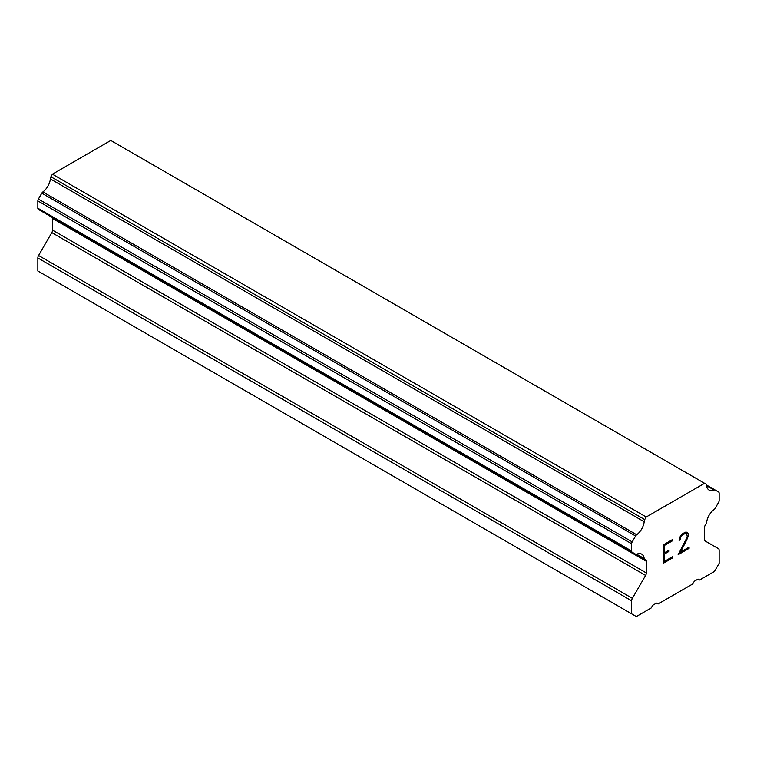 <?xml version="1.0" encoding="UTF-8"?>
<svg xmlns="http://www.w3.org/2000/svg" width="757" height="757" viewBox="0 0 757 757"><rect width="100%" height="100%" fill="white"/><g stroke="black" fill="none" stroke-linecap="round" stroke-linejoin="round"><path stroke-width="1.14" d="M664.532 552.752L668.989 550.178L668.989 551.399L664.532 553.973L664.532 561.334L672.718 556.613L672.718 557.833L663.473 563.17L663.473 544.785L672.718 539.448L672.718 540.668L664.532 545.39L664.532 552.752L664.504 545.381L672.689 540.659L672.689 539.457M668.989 551.399L668.961 550.188M664.532 553.973L668.961 551.389M664.532 561.334L664.504 553.963M672.718 557.833L672.689 556.622M663.473 563.142L672.689 557.814M680.865 536.779L682.237 535.142L680.865 536.779L680.164 539.807L679.086 540.432L679.843 537.091L682.189 533.978L685.246 532.209L686.788 532.209L688.34 533.997L687.545 532.635M688.34 533.997L688.34 535.824L688.321 533.988M688.34 535.824L687.545 538.009L688.321 535.805M687.574 538.019L685.331 542.778L687.545 538.009M685.331 542.778L680.382 552.184L685.303 542.769M680.382 552.184L689.078 547.16L689.078 548.39L689.05 547.179M680.164 539.807L680.836 536.76M679.086 540.394L680.136 539.788M685.151 533.486L682.265 535.152L685.123 533.477L686.533 533.477L685.151 533.486M686.561 533.486L687.252 536.316L686.542 538.407L678.13 554.711L689.078 548.39M678.158 554.663L689.05 548.371M636.665 554.19A12.377 7.144 -60 0 1 641.699 554.152A12.377 7.144 -60 0 1 644.188 558.534L636.665 554.19A2.649 1.533 -60 0 1 635.577 554.2L632.19 552.241A2.649 1.533 -60 0 1 631.641 551.03L631.641 543.734A2.649 1.533 -60 0 1 632.19 541.889L635.606 535.984A2.649 1.533 -60 0 1 636.675 534.745A12.377 7.144 -60 0 0 644.179 521.753A2.649 1.533 -60 0 1 644.718 519.576L646.204 517.003L704.587 483.297L706.082 484.149A2.649 1.533 -60 0 1 706.082 484.158A2.649 1.533 -60 0 1 706.612 485.71A12.377 7.144 -60 0 0 709.091 490.072A12.377 7.144 -60 0 0 714.116 490.044A2.649 1.533 -60 0 1 715.195 490.034L718.601 492.003A2.649 1.533 -60 0 1 719.15 493.214L719.15 500.509A2.649 1.533 -60 0 1 718.601 502.355L715.214 508.221A2.649 1.533 -60 0 1 714.135 509.461A12.377 7.144 -60 0 0 706.612 522.491A2.649 1.533 -60 0 1 705.808 524.204L705.193 525.263A3.539 2.044 -60 0 0 704.464 527.733L704.464 539.4A3.539 2.044 -60 0 0 705.193 541.018L718.421 548.655A3.539 2.044 -60 0 1 719.15 550.273L719.15 563.303L714.466 571.421L699.619 579.994L698.058 579.086L694.301 581.253L692.74 583.959L658.051 603.991L656.489 603.083L652.742 605.25L651.181 607.956L636.334 616.529L631.641 613.823L631.641 600.793A3.539 2.044 -60 0 1 632.379 598.333L645.598 575.424L51.807 232.607L38.579 255.506A3.539 2.044 120 0 0 37.85 257.976L37.85 270.997L631.641 613.823M645.598 575.424A3.539 2.044 -60 0 0 646.336 572.964L646.336 561.287A3.539 2.044 -60 0 0 645.598 559.669L644.983 559.319A2.649 1.533 -60 0 1 644.661 559.205A2.649 1.533 -60 0 1 644.188 558.534M52.347 217.477A3.539 2.044 -60 0 1 52.536 218.47L52.536 230.137A3.539 2.044 -60 0 1 51.807 232.607M41.786 211.373A2.649 1.533 120 0 0 41.796 211.383L635.577 554.2L41.786 211.373M704.587 483.297L110.796 140.471L52.413 174.176L50.918 176.76A2.649 1.533 120 0 0 50.388 178.926A12.377 7.144 -60 0 1 42.884 191.928A2.649 1.533 120 0 0 41.805 193.158L38.399 199.063A2.649 1.533 120 0 0 37.85 200.917L37.85 208.203A2.649 1.533 120 0 0 38.399 209.415L632.19 552.241M715.195 490.034L706.612 485.086L715.195 490.034M646.204 517.003L52.413 174.176M644.179 521.753L50.388 178.926M645.598 559.669L644.983 559.319L645.598 559.669M714.116 490.044L706.612 485.71M644.718 519.576L50.918 176.76M636.675 534.745L42.884 191.928M635.606 535.984L41.805 193.158M632.19 541.889L38.399 199.063M631.641 543.734L37.85 200.917M631.641 551.03L37.85 208.203M646.336 561.287L52.536 218.47M646.336 572.964L52.536 230.137M632.379 598.333L38.579 255.506M631.641 600.793L37.85 257.976M706.082 484.158L705.013 483.534M644.661 559.205L636.192 554.313"/></g></svg>
